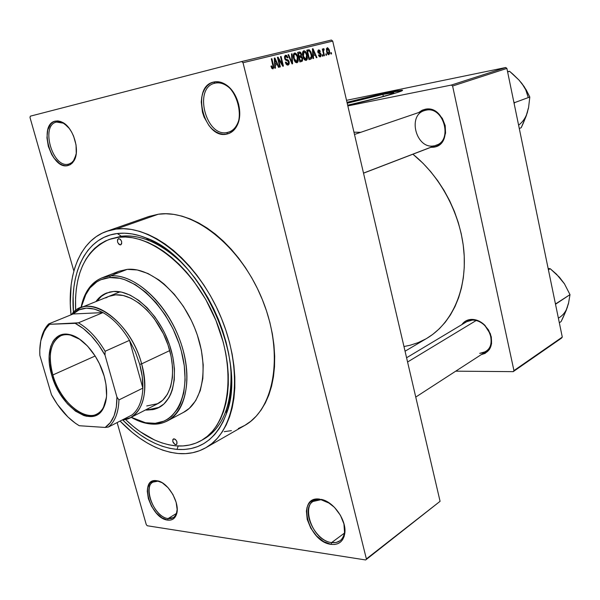 <?xml version="1.0" encoding="UTF-8"?>
<svg xmlns="http://www.w3.org/2000/svg" width="600" height="600" viewBox="0 0 600 600"><rect width="100%" height="100%" fill="white"/><g stroke="black" fill="none" stroke-linecap="round" stroke-linejoin="round"><path stroke-width="0.9" d="M214.928 83.198C192.975 87.585 205.995 137.925 227.43 132.442L226.822 134.085C204.21 139.845 190.447 86.73 213.6 82.065L214.928 83.198C236.145 76.62 250.035 127.297 228.548 132.165L227.43 132.442C206.048 137.917 192.975 87.742 214.837 83.22L213.6 82.065L210.218 83.43L207.248 85.74L204.788 88.898L202.928 92.76L201.743 97.192L201.263 102.023L202.447 112.14L204.067 117.052L209.055 125.7L212.25 129.12L215.752 131.752L219.442 133.5L223.178 134.288L226.822 134.085L230.243 132.885L233.295 130.725L235.868 127.688L237.847 123.87L239.153 119.415L239.73 114.51L238.612 104.1L234.653 94.29L231.78 90.113L228.465 86.648L224.843 84.03L221.062 82.358L217.26 81.698L213.6 82.065C217.935 81.067 222.315 82.133 226.748 85.267C237.562 92.7 243.053 112.597 237.638 124.373C235.215 129.803 231.608 133.042 226.822 134.085L227.43 132.442L229.635 131.782L227.43 132.442C231.968 131.445 235.38 128.377 237.675 123.233C242.79 112.08 237.6 93.27 227.37 86.242C223.178 83.273 219.03 82.26 214.928 83.198M320.73 499.755C298.358 496.403 309.72 540.338 331.612 542.588L331.11 544.365C308.01 541.957 296.002 495.6 319.605 499.118L330.045 503.52L319.605 499.118L316.132 499.147L313.043 500.055L310.433 501.78L308.415 504.263L307.05 507.405L306.39 511.08L307.222 519.457L310.778 528.165L316.538 535.935L323.655 541.627L331.11 544.365L334.605 544.47L337.77 543.697L340.47 542.085L342.608 539.67L344.085 536.558L344.843 532.852L344.085 524.28L340.433 515.303L334.462 507.345L327.135 501.668L321.18 499.373C333.697 501.487 347.032 520.748 344.752 533.632C343.237 541.553 338.692 545.13 331.11 544.365L331.612 542.588C314.61 540.99 300.202 509.01 313.087 501.442L320.73 499.755M157.62 481.237C140.7 478.59 151.642 516.982 168.127 518.565L167.602 520.095C150.21 518.4 138.653 477.893 156.502 480.675L162.113 482.707L156.502 480.675L153.915 480.75L151.65 481.575L149.797 483.127L147.57 488.1L147.278 491.325L148.365 498.66L151.507 506.235L156.248 512.955L161.887 517.822L167.602 520.095L170.22 520.118L172.53 519.39L174.458 517.928L175.905 515.775L177.18 509.775L176.137 502.29L172.92 494.505L168.03 487.65L162.255 482.79L157.38 480.81C168.337 482.303 180.593 503.798 176.468 514.388C174.9 518.715 171.945 520.62 167.602 520.095L168.127 518.565C154.613 517.418 142.118 487.298 153.023 482.092L157.62 481.237M56.528 122.07C40.223 125.175 52.537 168.382 68.377 164.175L67.762 165.608C51.06 170.017 38.055 124.44 55.238 121.132L56.528 122.07C60.142 121.29 63.84 122.745 67.62 126.442L63.315 123.165L56.528 122.07L55.238 121.132L52.77 122.205L50.648 124.08L47.745 129.922L46.943 137.752L48.338 146.377L51.713 154.545L53.992 158.078L59.332 163.38L62.19 164.947L65.04 165.697L67.762 165.608L70.267 164.663L72.45 162.892L74.213 160.365L76.252 153.428L76.043 144.892L73.582 136.095L71.617 132.038L69.262 128.43L63.765 123.097L60.847 121.583L57.968 120.922L55.238 121.132L62.407 122.288C73.492 127.47 80.475 151.118 73.905 160.92L70.267 164.663L67.762 165.608L68.377 164.175C52.568 168.375 40.23 125.28 56.475 122.085L56.528 122.07M382.882 94.403L383.355 96.48L382.882 94.403L393.338 92.76L392.812 93.427L388.215 95.04L369.983 100.028L349.725 104.663C367.447 101.153 397.897 92.828 393.368 92.76L382.882 94.403C370.267 97.065 358.373 100.012 347.205 103.238L382.882 94.403M402.082 90.6L388.05 92.805L347.085 102.72L388.05 92.805L387.952 92.4L388.05 92.805L402.082 90.6L401.985 90.195C407.528 90.27 371.955 100.155 347.663 105.218L384.63 96.248L397.268 92.528L402.278 90.27L395.228 90.998L382.11 93.645L346.987 102.323L387.952 92.4L401.985 90.195M433.905 145.86C416.4 149.55 407.077 115.635 424.327 110.625L426.03 110.183L425.138 109.275C445.275 104.528 454.058 145.065 433.515 147.21L430.748 147.352L433.515 147.21L433.808 146.175L433.515 147.21L436.493 146.363L439.215 144.817L443.46 139.875L445.567 133.11L445.192 125.565L442.365 118.425L437.543 112.815L434.603 110.873L431.475 109.605L425.138 109.275L422.168 110.212L418.627 112.567L425.138 109.275L426.03 110.183C443.355 105.93 453.27 139.845 436.357 145.2L363.517 173.175M471.54 319.395L472.357 320.085C487.2 318.772 498.375 344.663 485.963 351.57L479.707 353.37C489.638 351.832 493.072 345.202 490.013 333.48L485.033 325.763C481.14 321.952 476.918 320.062 472.357 320.085L471.54 319.395L465.87 320.918L461.903 324.585C464.19 321.322 467.408 319.59 471.54 319.395C476.377 319.365 480.87 321.375 485.018 325.425L490.312 333.638C493.507 345.045 490.478 352.043 481.215 354.645L485.07 353.415L489.368 349.545L491.565 343.74L491.287 336.885L488.572 330.053L483.847 324.322L477.855 320.58L471.54 319.395M69.608 163.822L68.377 164.175L69.608 163.822M176.407 513.472L168.127 518.565L176.407 513.472M344.407 533.138L331.612 542.588L344.407 533.138M109.118 239.46L121.32 236.25L117.308 233.52L110.422 234.915L103.995 237.345L98.085 240.757L92.722 245.108L87.953 250.327L83.812 256.35L80.325 263.115L77.498 270.54L75.36 278.55L73.912 287.077L73.148 296.032L73.463 312.45C69.832 271.32 86.722 237.038 117.308 233.52L121.32 236.25L110.535 238.987M177.015 449.4C158.295 447.382 140.153 437.535 122.587 419.857L132.765 429.195L139.995 434.692L147.36 439.403L154.808 443.272L162.278 446.257L169.703 448.312L177.015 449.4L178.192 445.995L177.015 449.4L184.148 449.49L191.025 448.567L197.58 446.618L203.745 443.64L209.445 439.635L214.612 434.625L219.195 428.647L223.118 421.732L226.335 413.947L228.795 405.36L230.46 396.045L231.3 386.1L231.285 375.63L230.407 364.74L228.675 353.565L226.095 342.218L222.697 330.847L218.505 319.582L213.585 308.55L207.975 297.877L201.757 287.707L195.007 278.145L187.792 269.303L180.218 261.27L172.365 254.145L164.333 247.987L156.21 242.85L148.08 238.785L140.047 235.815L132.188 233.947L124.583 233.19L117.308 233.52C126.292 232.425 135.885 233.903 146.1 237.952C200.655 256.507 248.093 360.225 226.447 413.632C216.645 439.02 200.167 450.938 177.015 449.4M205.74 447.78L244.507 425.572C274.545 409.2 284.325 353.558 262.425 299.805C240.825 245.955 193.2 208.748 158.317 214.222L116.078 229.087C150.765 223.905 199.095 262.935 221.625 318.795C244.455 374.565 235.5 431.618 205.725 447.787C197.392 452.467 188.197 454.373 178.155 453.51C158.062 451.23 138.697 440.423 120.067 421.072L132.21 432.405L139.703 438.127L147.345 443.033L155.078 447.075L162.84 450.195L170.55 452.355L178.155 453.51L185.565 453.638L192.728 452.707L199.553 450.713L205.98 447.645L211.928 443.505L217.327 438.322L222.112 432.12L226.215 424.95L229.59 416.865L232.17 407.933L233.925 398.243L234.81 387.893L234.81 376.987L233.91 365.64L232.118 353.993L229.433 342.173L225.892 330.315L221.535 318.562L216.397 307.058L210.548 295.935L204.06 285.33L197.017 275.37L189.495 266.16L181.59 257.805L173.407 250.388L165.03 243.99L156.562 238.665L148.095 234.45L139.733 231.382L131.558 229.47L123.645 228.712L116.078 229.087L158.317 214.222L148.8 216.51M405.06 351.218L426.862 338.317C451.162 323.985 466.44 291.668 464.115 254.093C461.745 216.555 441.435 177.053 412.905 154.208L422.955 163.215L430.605 171.54L437.662 180.637L444.03 190.395L449.625 200.715L454.403 211.462L458.28 222.525L461.235 233.76L463.222 245.04L464.235 256.237L464.265 267.218L463.327 277.86L461.438 288.053L458.632 297.675L454.957 306.645L450.472 314.865L445.23 322.267L439.298 328.793L432.757 334.38L426.81 338.347M360.712 132.33L353.955 132.172L360.712 132.33M406.582 357.757L466.74 321.683L472.357 320.085M440.077 501.315L332.707 41.093L243.015 62.715L366.382 558.923L440.077 501.315L365.663 559.965L147.27 525.757L146.28 524.64L117.127 422.572L146.28 524.64L147.27 525.757L365.663 559.965L440.077 501.315L332.707 41.093L331.403 40.035L241.657 61.545L30.338 116.167L241.657 61.545L243.015 62.715L366.382 558.923L440.077 501.315M326.28 53.835L326.587 55.155L326.055 55.29L325.748 53.97L326.28 53.835L325.748 53.97L326.055 55.29L326.587 55.155L326.055 55.282L326.587 55.155L326.28 53.835M323.64 52.2L324.465 55.695L323.925 55.83L322.343 49.08L322.875 48.945L323.13 50.025L323.362 48.735L324.075 48.907L324.15 49.905L323.415 50.438L323.64 52.2L323.415 50.797L324.15 49.905L324.075 48.907L323.483 48.668L323.13 50.025L322.875 48.945L322.343 49.08L323.925 55.83L324.465 55.695L323.925 55.823L324.465 55.695L323.64 52.2L323.108 52.328L323.64 52.2M322.627 54.758L322.935 56.078L322.403 56.213L322.087 54.892L322.627 54.758L322.087 54.892L322.403 56.213L322.935 56.078L322.403 56.213L322.935 56.078L322.627 54.758M321.075 54.367L320.782 56.602L319.875 56.903L318.968 56.175L318.465 55.035L318.975 54.78L319.935 55.927L320.618 54.892L320.295 54.09L318.135 52.867L317.752 51.33L318.375 49.957L319.635 50.175L320.317 51.495L319.808 51.75L318.743 50.873L318.48 52.14L320.362 52.95L321.075 54.367L318.36 51.832L318.862 50.835L319.808 51.75L320.317 51.495L318.615 49.867L317.85 52.102L320.572 54.668L320.1 55.905L318.975 54.78L318.465 55.035L320.288 56.88L321.075 54.367L320.528 54.502L321.075 54.367M313.365 55.545L313.56 58.455L312.983 58.605L312.42 48.818L312.998 48.675L316.942 57.6L316.373 57.742L315.248 55.073L313.365 55.545L315.248 55.073L316.373 57.742L316.942 57.6L312.998 48.675L312.42 48.818L312.983 58.605L313.56 58.455L312.983 58.597L313.56 58.455L313.365 55.545L312.817 55.68L315.248 55.073L313.365 55.545M306.112 60.472L304.612 59.918L303.375 57.945L302.565 52.552L303.12 51.218L304.08 50.752L305.34 51.367L306.337 52.867L307.425 57.787L307.08 59.588L306.112 60.472L307.35 58.635L307.095 55.117C306.562 52.485 305.468 51.037 303.81 50.79C302.415 51.802 302.093 53.64 302.85 56.295L304.17 59.392L306.112 60.472M296.955 62.797L295.425 62.242L294.173 60.248L293.347 54.81L293.918 53.46L295.178 53.017L297.188 55.125L298.29 60.082L297.938 61.905L296.955 62.797L298.215 60.938L297.952 57.39C297.42 54.735 296.31 53.28 294.615 53.025C293.197 54.06 292.868 55.912 293.64 58.582L294.983 61.71L296.955 62.797M272.962 68.88L271.875 68.43L270.952 66.172L271.507 65.895L272.498 67.74L273.173 67.005L271.305 58.838L271.897 58.695L273.817 67.477L272.962 68.88L273.51 65.295L271.897 58.695L271.305 58.838L273.173 66.847L272.715 67.74L271.507 65.895L270.952 66.172L271.875 68.43L272.962 68.88M275.272 65.093L275.468 68.115L274.853 68.265L274.275 58.117L274.89 57.968L279.112 67.192L278.498 67.343L277.29 64.582L275.272 65.093L277.29 64.582L278.498 67.343L279.112 67.192L274.89 57.968L274.275 58.117L274.853 68.265L275.468 68.115L274.853 68.265L275.468 68.115L275.272 65.093L274.68 65.235L275.272 65.093M278.475 59.137L280.358 66.877L279.772 67.02L277.425 57.352L278.048 57.195L282.375 64.335L280.5 56.602L281.077 56.46L283.418 66.097L282.795 66.255L278.475 59.137L282.795 66.255L283.418 66.097L281.077 56.46L280.5 56.602L282.375 64.335L278.048 57.195L277.425 57.352L279.772 67.02L280.358 66.877L279.772 67.02L280.358 66.877L278.475 59.137L277.897 59.287L278.475 59.137M289.17 61.83L289.17 63.953L288.405 64.92L287.22 65.025L286.02 63.93L285.375 62.295L285.923 62.025L286.673 63.517L287.55 63.953L288.435 63.532L288.668 62.332L288.082 60.998L285.735 60.188L284.903 59.19L284.46 56.738L285.255 55.35L286.702 55.448L287.993 57.675L287.452 57.945L286.71 56.543L285.66 56.422L285.097 57.248L285.435 58.898L288.225 60.052L289.17 61.83L287.752 59.76L285.577 59.093L285.157 58.155L285.862 56.347L287.452 57.945L287.993 57.675L285.577 55.23L284.572 58.267L288.6 61.988L287.835 63.922L285.923 62.025L285.375 62.295L286.02 63.93L287.1 64.98L288.06 65.055L289.17 61.83L288.593 61.965L289.17 61.83M292.08 53.775L292.597 63.773L292.043 63.915L288.045 54.758L288.638 54.615L292.02 62.738L291.487 53.918L292.08 53.775L291.487 53.918L292.02 62.738L288.638 54.615L288.045 54.758L292.043 63.915L292.597 63.773L292.043 63.907L292.597 63.773L292.08 53.775L291.487 53.925L292.08 53.775M302.655 58.275L302.43 61.028L299.888 61.92L297.615 52.425L299.67 51.953L300.63 52.358L301.522 54.3L301.335 56.145L302.655 58.275L301.335 56.145L301.462 54.008L299.355 52.005L297.615 52.425L299.888 61.92L301.62 61.485L299.888 61.912L301.62 61.485L302.655 58.275L302.093 58.418L302.655 58.275M311.55 53.94L311.678 58.297L310.86 59.123L309 59.617L306.757 50.198L309.322 49.823L310.92 51.922L311.55 53.94L309.21 49.785L306.757 50.198L309 59.617L310.605 59.205L308.993 59.602L310.605 59.205C312.007 58.32 312.322 56.573 311.55 53.94L311.002 54.082L311.55 53.94M329.49 50.79L329.663 53.722L328.47 54.72L326.895 52.755L326.407 48.713L327.6 47.737L329.032 49.335L329.49 50.79L327.218 47.752L326.558 51.6L328.853 54.705L329.49 50.79L328.965 50.925L329.49 50.79M331.26 52.575L331.567 53.895L331.043 54.023L330.735 52.71L331.26 52.575L330.735 52.71L331.043 54.023L331.567 53.895L331.043 54.023L331.567 53.895L331.26 52.575M30 117.495L73.852 271.043L30 117.495L30.338 116.167L30 117.495M121.32 236.25C140.812 234.233 161.115 243.24 182.227 263.288C171.442 252.728 160.41 245.16 149.123 240.577C139.275 236.655 130.005 235.215 121.32 236.25L118.358 237.315L121.32 236.25M202.41 439.86C213.285 434.22 221.295 424.14 226.44 409.627C230.355 398.092 231.847 384.795 230.91 369.728C232.2 404.34 223.163 427.47 203.79 439.11L201.083 440.64M561.548 338.1L513.21 371.647L455.73 371.168L513.21 371.647L513.945 370.597L562.283 337.087L506.895 68.407L452.603 86.017L513.945 370.597L513.21 371.647L561.548 338.1L562.283 337.087L561.548 338.1M505.725 67.515L451.388 85.05L347.827 105.922L451.388 85.05L452.603 86.017L513.945 370.597L562.283 337.087L506.895 68.407L505.725 67.515L506.895 68.407L452.603 86.017L451.388 85.05L505.725 67.515L346.522 100.328L505.725 67.515M403.965 346.545L410.272 345.218L418.162 342.615L425.685 338.993M224.228 431.678L231.42 430.635M238.282 428.55L244.763 425.423L250.778 421.275L256.26 416.123L261.135 409.987L265.35 402.923L268.845 394.987L271.56 386.25L273.457 376.793L274.507 366.705L274.673 356.108L273.952 345.097L272.34 333.81L269.85 322.373L266.505 310.913L262.335 299.572L257.392 288.487L251.73 277.785L245.423 267.593L238.545 258.03L231.18 249.202L223.425 241.208L215.362 234.127L207.09 228.03L198.705 222.975L190.305 219L181.98 216.135L173.82 214.388L165.907 213.757L158.317 214.222L148.875 216.48L106.778 231.263M331.403 40.035L332.707 41.093L243.015 62.715L241.657 61.545L331.403 40.035M71.025 314.827C66.653 275.212 79.867 240.548 106.71 231.292L116.078 229.087L108.93 230.572L102.262 233.13L96.127 236.708L90.57 241.252L85.627 246.705L81.345 252.983L77.738 260.032L74.828 267.757L72.623 276.09L71.13 284.955L70.29 303.915L71.025 314.827M343.92 523.65C345.645 531.518 344.362 537.217 340.05 540.75L336.195 542.482L331.612 542.588C338.798 543.3 343.103 539.903 344.528 532.41L343.92 523.65M177.188 509.205C176.97 513.27 175.642 516.082 173.212 517.65L168.127 518.565C172.238 519.053 175.035 517.245 176.52 513.143L177.188 509.205M76.05 154.83C74.858 159.84 72.51 162.907 69 164.025L71.617 162.69L73.537 160.718L76.05 154.83M435.195 145.583C453.293 141.743 444.112 105.825 426.03 110.183M271.605 68.01L272.715 67.74L271.605 68.01M271.312 58.845L271.897 58.695L271.312 58.845M272.918 65.445L273.51 65.295L272.918 65.445M274.275 58.125L274.89 57.968L274.275 58.125M278.498 67.343L279.112 67.192L278.498 67.343M274.68 65.227L277.29 64.582L274.68 65.227M275.19 63.907L275.048 60.945L274.447 61.102L275.048 60.945L274.875 59.04L274.335 59.182L274.875 59.04L276.817 63.502L274.612 64.05L276.817 63.502L274.875 59.04L275.19 63.907M277.425 57.352L278.048 57.195L277.425 57.352M281.73 64.492L282.375 64.335L281.73 64.492M280.5 56.602L281.077 56.46L280.5 56.602M282.795 66.255L283.418 66.097L282.795 66.255M286.282 64.305L287.835 63.922L286.282 64.305M287.415 57.825L287.993 57.675L287.415 57.825M284.46 56.707L285.862 56.347L284.46 56.707M284.587 58.305L285.157 58.155L284.587 58.305M284.933 59.25L285.577 59.093L284.933 59.25M285.33 59.835L286.635 59.512L285.33 59.835M285.832 60.24L287.752 59.76L285.832 60.24M288.053 54.765L288.638 54.615L288.053 54.765M290.947 61.403L291.428 61.282L290.947 61.403M291.577 62.843L292.02 62.738L291.577 62.843M297.397 57.525L297.952 57.39L297.397 57.525M297.345 61.155L298.215 60.938L297.345 61.155M294.202 58.455C293.58 56.392 293.805 54.953 294.885 54.142L293.415 54.51L294.885 54.142L296.632 55.41L297.39 57.495L296.685 61.688L295.237 62.04L296.685 61.688L294.202 58.455L293.64 58.597L294.202 58.455L296.062 61.627L297.233 61.328L297.66 60.03L297.067 56.422L295.605 54.255L294.683 54.218L294.075 54.968L294.202 58.455M297.623 52.44L299.355 52.005L297.623 52.44M300.9 54.15L301.462 54.008L300.9 54.15L300.33 53.182L299.423 53.16L300.945 54.3L300.735 55.74L298.56 56.377L299.123 56.235L298.447 53.4L297.885 53.543L299.423 53.16L298.447 53.4L299.123 56.235L298.56 56.377L300.81 55.672L300.9 54.135M298.665 56.812L301.335 56.145L298.665 56.812M300.188 60.675L299.385 57.345L298.83 57.488L300.495 57.075L302.1 58.425L301.92 60.113L299.625 60.81L302.108 59.79L301.995 58.073L301.215 57.06L299.385 57.345L300.188 60.675M306.54 55.252L307.095 55.117L306.54 55.252L305.85 59.37L304.433 59.722L305.85 59.37L303.413 56.168L304.072 51.892L302.632 52.26L304.072 51.892L305.79 53.153L306.532 55.222L305.438 52.59L304.072 51.892L303.188 52.98L303.413 56.168L302.858 56.31L303.413 56.168L304.642 58.867L305.85 59.37L306.81 57.735L306.532 55.222M306.495 58.845L307.35 58.635L306.495 58.845M306.765 50.213L308.303 49.823L306.765 50.213M306.803 50.392L309.21 49.785L306.803 50.392M309.285 58.373L307.567 51.165L307.02 51.307L309.375 50.925L311.002 54.068L311.325 56.415L310.275 58.125L308.737 58.515L310.897 57.825L311.317 56.123L310.418 52.238L308.955 50.865L307.567 51.165L309.285 58.373M312.42 48.825L312.998 48.675L312.42 48.825M316.373 57.742L316.942 57.6L316.373 57.742M313.29 54.405L313.155 51.547L312.585 51.69L313.155 51.547L312.983 49.71L312.48 49.838L312.983 49.71L314.805 54.023L312.75 54.532L314.805 54.023L312.983 49.71L313.29 54.405M318.968 56.182L320.1 55.905L318.968 56.182M319.77 51.637L320.317 51.495L319.77 51.637M317.752 51.113L318.862 50.835L317.752 51.113M317.82 51.968L318.36 51.832L317.82 51.968M317.978 52.523L318.668 52.35L317.978 52.523M318.142 52.89L319.373 52.582L318.142 52.89M322.343 49.08L322.875 48.945L322.343 49.08M322.597 50.16L323.737 49.883L322.597 50.168M323.183 49.133L324.075 48.907L323.183 49.133M322.778 50.955L323.415 50.797L322.778 50.955M327.09 51.465L327.428 48.713L326.347 48.983L327.428 48.713L328.98 50.992L328.642 53.745L327.532 54.023L328.642 53.745L327.09 51.465L326.558 51.593L327.09 51.465L328.373 53.745L329.138 53.002L328.755 50.182L327.697 48.72L326.925 49.455L327.09 51.465M175.71 444.69L176.903 444.03L175.71 444.69L174.855 444.405L172.822 441.592L172.852 439.553L174.083 438.795C176.865 440.303 177.637 442.222 176.407 444.548L175.71 444.69C172.935 443.175 172.163 441.255 173.4 438.938L175.373 439.38L176.782 441.322L176.947 443.94L175.71 444.69M120.45 244.882L121.012 244.68L120.038 244.868L118.755 244.125L117.54 241.965L117.517 239.67L118.703 238.575C121.74 240.097 122.422 242.175 120.743 244.815L120.45 244.882C117.413 243.353 116.738 241.267 118.425 238.642L120.405 239.333L121.62 241.5L121.642 243.803L120.45 244.882M158.7 407.603L151.567 409.485L146.422 409.493L147.743 409.582L146.782 410.077L154.282 409.32L157.74 408.097L163.92 403.987L168.877 397.755L170.82 393.908L172.387 389.618L174.278 379.853L174.45 368.858L172.86 357.075L169.56 344.993L164.685 333.135L161.722 327.45L154.89 316.882L147.12 307.733L138.75 300.39L130.132 295.125L121.635 292.125L113.587 291.472L106.455 293.07C102.255 294.78 98.738 297.63 95.903 301.597L100.058 296.993L103.042 294.795L109.837 292.013L113.587 291.472C132.218 289.95 156.907 311.835 168.113 341.002C179.475 370.132 174.795 399.66 158.828 407.572L153.067 409.605L146.782 410.077L159.3 407.317M119.002 271.252L127.215 269.362L110.347 275.91C133.44 273.623 164.528 300.593 178.77 337.178C193.208 373.702 187.41 410.752 167.625 420.803C162.817 423.322 157.538 424.41 151.792 424.065C145.065 423.623 138.195 421.365 131.175 417.308L146.535 423.368L151.792 424.065L150.502 423.36L145.343 422.678L131.22 417.278L140.67 421.44L145.635 422.737L155.227 423.308L164.032 421.118L168.03 418.987L171.697 416.175L177.885 408.607L180.33 403.897L183.765 392.857L185.123 379.995L184.297 365.827L181.29 350.955L178.995 343.455L172.958 328.748L165.203 314.955L156.083 302.692L146.002 292.478L135.42 284.715L124.785 279.69L119.595 278.257L109.695 277.575L110.347 275.91C99.945 276.983 91.98 282.353 86.468 292.035L81.008 307.627C84.008 292.44 91.073 282.487 102.203 277.763L110.347 275.91L127.215 269.362L119.04 271.237L102.203 277.763M81.06 307.605L86.213 293.392C91.635 283.875 99.465 278.603 109.695 277.575L100.785 279.743L96.795 281.85L89.918 287.978L84.69 296.377L81.06 307.605M176.04 445.868C158.76 444.105 141.9 435.3 125.453 419.452L133.245 426.428L140.243 431.737L154.575 440.01L161.797 442.875L168.975 444.84L176.04 445.868L182.925 445.935L189.562 445.02L195.885 443.115L201.825 440.213L207.315 436.32L212.295 431.467L216.697 425.67L220.47 418.987L223.56 411.457L225.915 403.162L227.505 394.17L228.3 384.57L228.27 374.468L227.423 363.968L225.743 353.197L223.252 342.263L215.933 320.445L205.785 299.535L193.29 280.515L186.345 271.98L179.047 264.233L171.48 257.347L163.74 251.4L155.903 246.428L148.072 242.49L140.317 239.603L132.727 237.78L125.385 237.015L118.358 237.315C150.743 232.778 195.487 269.355 216.225 321.173C237.233 372.9 228.847 425.76 201.053 440.655C193.485 444.847 185.145 446.588 176.04 445.868M75.645 310.553C74.115 273.923 85.245 250.23 109.042 239.49L118.358 237.315L111.705 238.635L105.488 240.96L99.757 244.23L94.567 248.407L89.948 253.433L85.935 259.237L82.545 265.763L79.8 272.925L77.722 280.665L76.305 288.907L75.555 297.562L75.645 310.553M105.743 297.923L108.81 296.377L115.642 294.847C133.148 293.483 156.248 314.04 166.695 341.34C177.292 368.603 172.882 396.232 157.868 403.627L146.722 405.952M167.625 420.803L183.57 412.335C203.452 402.225 209.498 365.52 195.292 329.505C181.297 293.43 150.368 266.955 127.215 269.362L137.295 269.97L147.96 273.502L158.775 279.877L164.1 284.07L174.292 294.27L183.495 306.54L191.295 320.347L194.55 327.653L197.34 335.108L201.368 350.145L203.212 364.815L202.837 378.48L200.28 390.577L195.705 400.643L189.337 408.308L183.525 412.357M114.038 273.765L118.118 271.612M146.782 410.077L145.47 409.98L146.782 410.077M151.792 424.065C178.477 426.315 194.67 392.452 183.18 350.483C172.065 308.483 136.417 273.075 110.347 275.91L109.695 277.575C135.33 274.83 170.347 309.668 181.29 350.955C192.608 392.228 176.745 425.55 150.502 423.36L151.792 424.065M104.04 294.397L101.055 296.587L96.892 301.2L101.453 296.257L106.958 292.875M108.81 296.377L115.642 294.847L123.188 295.485L131.145 298.305L139.208 303.248L147.038 310.125L154.297 318.675L163.447 333.87L168 344.947L171.09 356.235L172.575 367.252L172.433 377.543L170.67 386.685L167.392 394.32L162.765 400.178L156.99 404.055M523.95 86.43L519.082 80.153L513.045 74.295L509.588 71.302L507.555 71.64L509.588 71.302L507.623 71.948L509.588 71.302L519.082 80.153L524.22 86.662L529.808 97.02L514.537 102.653L514.29 102.337L514.148 103.605L514.537 102.653L529.808 97.02L528.555 107.79L526.365 115.575L521.197 127.718L519.278 128.49L521.197 127.718L523.155 123.472L526.365 115.575L528.368 108.097M528.067 96.938L525.72 89.752L521.827 83.377L526.29 90.015L529.808 97.02L528.555 107.79L526.418 115.028M514.29 102.337L513.81 101.948L514.433 103.028L514.29 102.337M521.827 83.377L519.39 80.633M518.595 125.167C522.923 121.89 525.93 117.382 527.602 111.66M363.502 173.108L437.482 144.705L363.502 173.108M476.175 320.513L407.58 362.01L476.175 320.513M79.92 339.368L70.433 335.085C53.992 330.983 45.585 351.653 52.86 374.962L51.758 375.24C44.34 351.487 52.883 330.405 69.637 334.582C82.838 337.125 98.602 355.875 104.153 376.08L105.975 384.315L106.575 395.857L105.54 402.555L101.97 410.467L98.407 414.037L96.323 415.26L91.665 416.535L86.512 416.25L83.805 415.522L75.502 411.15L67.44 403.838L60.27 394.222L56.258 386.91L51.758 375.24L49.387 363.562L49.102 356.235L50.662 346.605L52.995 341.445L54.517 339.322L58.238 336.12L60.398 335.062L65.22 334.132L67.838 334.267L73.365 335.745L79.088 338.805L87.562 346.095L95.19 356.062L99.45 363.757L104.153 376.08C107.73 389.4 107.46 400.132 103.343 408.278C93.008 429.39 60.248 407.272 51.758 375.24L52.86 374.962C47.715 354.938 50.407 341.858 60.938 335.722C66.48 333.51 72.802 334.725 79.92 339.368M95.153 356.01L52.86 374.962L95.153 356.01M131.933 415.013L125.347 418.373L131.933 415.013C138.653 409.635 142.29 400.673 142.86 388.125C142.29 400.673 138.653 409.635 131.933 415.013L108.352 427.058L131.933 415.013M139.725 364.343C142.035 372.72 143.078 380.647 142.86 388.125L142.245 376.575L139.725 364.343L135.405 352.058L129.502 340.343L142.86 388.125L118.95 399.908L116.933 397.072L105.015 355.163L105.127 351.263L129.502 340.343L135.405 352.058L139.725 364.343L141.63 363.862L139.725 364.343M122.415 419.873C140.678 419.317 150.292 393.743 141.63 363.862C148.02 391.058 144.292 408.99 130.447 417.675L122.415 419.873M169.74 350.595L141.63 363.862L169.74 350.595M73.102 313.98L102.983 312.593L94.425 309.075L86.355 308.16L79.14 309.84L73.102 313.98C80.828 306.728 90.787 306.27 102.983 312.593C112.972 318.27 121.808 327.517 129.502 340.343L142.86 388.125L118.95 399.908C118.515 412.635 114.983 421.68 108.352 427.058C114.983 421.68 118.515 412.635 118.95 399.908L116.933 397.072L105.015 355.163L98.535 344.752L91.17 335.73L83.265 328.493L75.18 323.347L49.613 324.293L48.682 323.925L73.102 313.98L102.983 312.593L78.398 322.815L49.613 324.293L47.145 326.752L43.223 333.097L40.74 341.108L39.773 350.423L39.87 355.455L51.465 394.702L57.42 404.467L67.838 416.91L75.398 423.248L79.252 425.722L105.15 427.447L108.352 427.058L105.15 427.447L110.273 422.678L114.067 415.838L116.325 407.183L116.933 397.072C117.007 411.93 113.085 422.055 105.15 427.447L79.252 425.722C68.468 419.228 59.205 408.885 51.465 394.702L39.87 355.455C39.322 344.722 41.108 336.015 45.225 329.355L49.613 324.293L48.682 323.925L73.102 313.98M71.528 314.625L80.25 307.935C99.292 298.688 132.255 327.72 141.63 363.862C130.447 320.002 87.03 291.308 71.528 314.625M40.845 340.59C42.15 333.51 44.767 327.952 48.682 323.925L45.57 327.847L40.845 340.59M129.502 340.343C121.808 327.517 112.972 318.27 102.983 312.593L78.398 322.815C88.41 328.673 97.32 338.16 105.127 351.263L129.502 340.343M106.448 397.365C105.308 405.787 102.09 411.368 96.795 414.112C83.093 421.635 59.835 400.35 52.86 374.962C61.185 406.41 93.352 428.077 103.485 407.347L106.448 397.365M105.127 351.263C97.32 338.16 88.41 328.673 78.398 322.815L75.18 323.347C86.55 329.288 96.495 339.892 105.015 355.163L105.127 351.263M564.135 283.447L556.537 274.237L550.207 268.702L548.145 268.515L550.207 268.702L548.408 269.775L550.207 268.702L559.395 277.185L564.412 283.748L570 294.63L555.855 304.013L555.412 303.788L555.787 303.69L555.577 304.56L555.96 303.683L555.255 303.007L555.96 303.683L570 294.63L568.477 303.555L566.22 310.388L561.097 321.577L559.327 322.77L561.097 321.577L563.018 317.625L566.22 310.388L568.283 303.757M566.265 309.84L568.477 303.555L570 294.63L564.412 283.748L559.673 277.605M558.375 318.142C562.717 315.675 565.748 311.933 567.48 306.907M226.44 409.627L226.447 413.632M149.123 240.577L146.1 237.952M74.19 159.727L73.905 160.92M63.315 123.165L62.407 122.288M176.52 513.143L176.468 514.388M158.46 481.373L157.38 480.81M344.528 532.41L344.752 533.632M322.222 499.995L321.18 499.373M237.675 123.233L237.638 124.373M227.37 86.242L226.748 85.267M86.468 292.035L86.213 293.392M146.535 423.368L145.343 422.678M424.327 110.625L354.487 134.453M415.755 397.08L485.963 351.57M70.433 335.085L69.637 334.582M157.905 403.612L130.447 417.675M120.06 291.825L80.25 307.935M103.485 407.347L103.343 408.278M45.57 327.847L45.225 329.355"/></g></svg>
